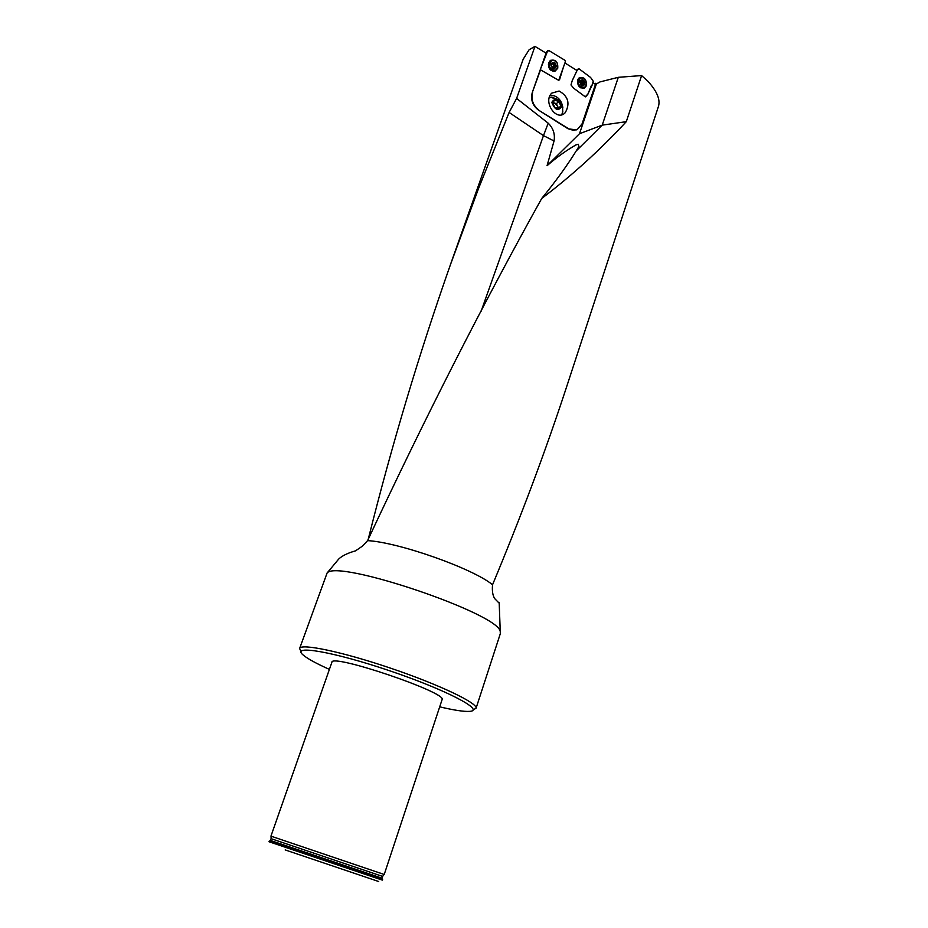 <?xml version="1.0" encoding="UTF-8"?>
<svg xmlns="http://www.w3.org/2000/svg" width="928" height="928" viewBox="0 0 928 928"><rect width="100%" height="100%" fill="white"/><g stroke="black" fill="none" stroke-linecap="round" stroke-linejoin="round"><path stroke-width="1.39" d="M499.206 603.223L494.856 598.78C493.081 596.275 492.258 592.516 492.374 587.505L492.536 584.768C473.35 568.678 398.738 542.265 367.592 540.63C424.699 418.47 482.734 304.419 541.708 198.476C571.752 175.705 599.94 150.104 626.296 121.672L641.608 75.574L647.802 81.154C656.862 91.072 660.434 99.424 658.509 106.221L658.37 106.65M492.536 584.768C520.817 516.977 545.188 451.971 565.651 389.76L658.509 106.221M594.639 83.822L595.532 83.311L595.219 84.251M641.608 75.574L618.303 77.314L600.033 81.908L596.391 83.961L595.532 83.311M592.922 82.522L592.052 85.132L592.922 82.522L595.463 84.436L582.065 123.865L577.274 129.56L573.33 130.314L569.212 129.096L538.402 110.038L568.191 128.853L576.532 129.862M572.483 80.11L577.03 70.551L564.932 62.965M545.606 52.861L548.773 50.495L564.897 60.274L565.384 61.689L558.714 80.307L563.342 67.431L559.526 79.773L558.436 80.191L540.27 69.681L546.07 53.14L534.957 46.4L516.606 98.426L548.204 123.18C553.25 128.168 555.199 134.108 554.051 140.986L543.483 135.627L548.204 123.18M540.27 69.681L532.266 92.545L540.63 69.519M532.614 92.382C530.862 99.54 532.916 105.363 538.75 109.887M572.379 80.156L570.987 84.935L573.69 88.23L585.266 96.802L587.934 93.995L592.145 85.086M591.368 85.585L587.969 94.064L585.73 96.744M559.108 91.025C568.261 96.245 570.314 103.472 565.245 112.682C556.684 122.229 542.544 101.894 551.731 93.148L559.108 91.025M562.832 107.555C561.811 101.338 558.807 97.382 553.83 95.712L549.979 95.735M562.867 110.977L562.206 114.596M532.266 92.545C530.503 99.69 532.556 105.514 538.402 110.038M450.335 264.909L523.183 59.23L529.111 49.741L534.957 46.4M585.545 96.848L588.027 93.948M587.934 93.995L591.426 85.434M558.83 80.075L559.526 79.773M596.391 83.961L579.478 133.748L602.214 125.141L576.23 150.916L578.91 146.508L578.225 144.246L575.94 144.919C566.138 150.545 556.51 157.482 547.056 165.706L554.051 140.986M579.478 133.748L547.056 165.706M575.94 144.919L578.225 144.246M618.303 77.314L602.214 125.141L626.296 121.672M541.708 198.476C555.501 181.633 567.008 165.776 576.23 150.916M367.592 540.63L362.5 546.082L355.528 550.849C347.733 553.042 342.142 555.768 338.743 559.016L336.725 561.44M481.11 311.251L543.483 135.627L509.112 112.462L478.802 187.839L450.347 264.921C419.178 353.568 391.813 444.999 368.254 539.191M382.661 879.176L269.723 840.907L268.981 841.731L382.348 880.115L382.661 879.176M270.941 836.14L384.215 874.478L442.053 699.724M285.174 849.92L378.705 881.519L285.174 849.92M270.953 836.128L331.876 662.325C330.6 653.057 447.644 692.671 442.088 699.631M301.055 651.456L299.605 648.556C300.347 643.034 342.154 651.734 390.537 668.148C438.944 684.504 478.106 703.204 476.052 708.284L473.094 709.862M439.698 706.834C453.966 710.21 463.884 711.73 469.475 711.382C485.889 710.662 446.148 689.817 389.667 670.77C333.222 651.595 289.919 644.334 303.305 655.133C307.667 658.799 316.378 663.543 329.405 669.39M500.308 633.673L500.25 631.643C499.484 613.849 336.98 558.853 327.085 573.028L299.663 648.394M509.112 112.462L516.606 98.426M562.322 107.822L561.742 105.618M558.354 100.247L551.336 97.394L549.225 97.846M560.918 105.908L558.934 108.808L554.793 107.346L552.647 102.962L554.642 100.073L558.772 101.546L560.918 105.908L558.772 101.546L554.642 100.073L552.647 102.962L554.793 107.346L558.934 108.808L560.918 105.908L558.064 108.646M558.772 101.546L556.348 103.681L558.482 108.042M552.937 102.474L556.348 103.681M557.867 108.599L557.415 105.862L554.283 102.95L552.763 102.753M561.788 106.221C558.412 111.592 555.072 110.304 551.766 102.358C555.164 97.37 558.505 98.658 561.788 106.221M562.391 113.1L561.579 114.782M582.088 85.016L583.898 85.248L584.884 82.766L583.457 80.133L584.884 82.766L583.898 85.248L581.473 85.098L580.035 82.453L581.032 79.97L583.457 80.133L580.65 80.539M586.16 85.388C586.647 79.854 584.605 77.418 580.058 78.08C577.17 83.833 578.712 86.884 584.675 87.232L586.16 85.388M579.907 78.149L577.576 80.318M580.522 87.789L583.805 87.592M582.007 85.121L580.104 81.85M580.07 81.942L581.589 80.133M582.424 84.97L581.636 80.724M584.315 83.52L582.274 84.97M581.148 80.852L582.796 82.766L584.362 82.116M583.712 80.91L582.181 81.56M581.578 80.098L580.661 80.481M582.796 84.158L584.211 83.578M584.025 84.61L582.9 85.086M583.178 83.996L582.83 82.766M553.482 67.825L555.234 67.964L556.197 65.273L554.631 62.698L556.197 65.273L555.234 67.964L552.717 68.08L551.151 65.505L552.114 62.814L554.631 62.698L552.23 62.733L551.777 63.591L553.668 64.658L553.088 63.208M557.612 67.825C558.076 62.396 556.046 60.007 551.51 60.656C548.019 66.41 549.399 69.588 555.652 70.18L557.612 67.825M551.58 60.61L548.39 64.252M549.991 69.484L551.278 70.447L554.619 70.54M552.717 68.08L551.232 64.832L551.777 63.591L553.32 63.127M555.362 67.257L553.912 67.686L553.668 64.658L555.652 64.635M555.675 66.05L553.274 67.895M554.932 63.452L553.494 63.928M554.26 66.514L555.64 66.062M554.561 66.422L554.271 65.088M578.504 68.742L576.543 70.18L578.933 68.718L590.568 77.442L593.247 81.188L592.052 85.132M576.984 70.516L578.469 68.776M586.31 85.875C586.751 79.379 584.373 76.711 579.153 77.848L577.784 79.692C577.158 85.654 579.339 88.45 584.327 88.102L586.31 85.875M547.787 50.634L545.676 52.908M540.293 69.612L547.613 50.936M557.74 68.243C558.169 61.84 555.756 59.23 550.513 60.401L548.715 62.814C548.1 68.591 550.246 71.352 555.153 71.073L557.74 68.243M270.384 840.478L271.08 838.668L382.603 876.415L381.895 878.236M269.723 840.907L270.454 840.443L381.86 878.143L382.15 878.967M584.826 84.332C584.594 79.843 583.016 78.694 580.093 80.898C580.325 85.388 581.914 86.536 584.826 84.332M583.689 80.945L582.169 81.594M584.315 82.116L582.796 82.766M583.99 84.576L582.854 85.063M556.185 66.897C555.814 62.257 554.132 61.26 551.162 63.881C551.545 68.51 553.216 69.519 556.185 66.897M554.909 63.487L553.482 63.962M555.605 64.635L554.178 65.099M555.338 67.222L553.912 67.686M579.258 77.766L581.752 77.616M585.336 86.698L584.327 88.102M578.515 78.451L580.394 77.894M584.164 87.476L582.459 88.438M550.745 60.25L553.68 60.274M556.522 69.554L554.144 71.328M549.828 60.993L552.114 60.401M555.176 70.389L552.972 71.282M564.27 113.529L565.245 112.682M382.626 876.392L384.134 874.478M271.08 838.622L271.069 836.198M500.389 633.453L476.052 708.284M338.743 559.016L327.085 573.028M499.183 602.632L500.25 631.643M562.322 113.309C563.922 104.272 560.257 98.96 551.336 97.394M579.049 78.509L580.058 78.08M581.032 80.98L582.32 80.423M550.559 60.97L551.51 60.656M554.097 71.328L555.153 71.073"/></g></svg>
